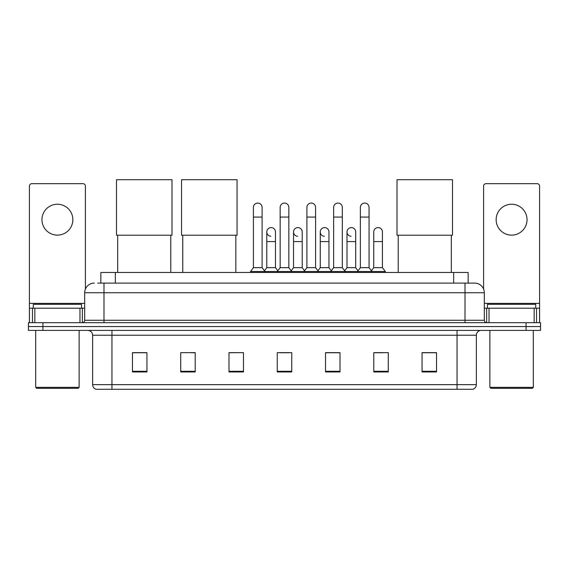 <?xml version="1.0" encoding="UTF-8"?>
<svg xmlns="http://www.w3.org/2000/svg" width="569" height="569" viewBox="0 0 569 569"><rect width="100%" height="100%" fill="white"/><g stroke="black" fill="none" stroke-linecap="round" stroke-linejoin="round"><path stroke-width="0.85" d="M100.855 283.099L100.855 272.48L468.145 272.48L468.145 283.099M97.932 283.099L474.667 283.099A9.652 9.652 0 0 1 484.319 292.751L484.319 320.262C484.447 321.72 485.257 322.523 486.737 322.68M97.712 283.099L103.985 283.099L103.985 292.751L84.681 292.751L84.681 320.262A2.411 2.411 0 0 1 82.263 322.68M94.333 283.099A9.652 9.652 0 0 0 84.681 292.751M42.931 322.68L28.45 322.68L28.45 326.542L42.931 326.542L28.45 326.542L28.45 330.404L42.931 330.404L42.931 326.542L526.069 326.542L42.931 326.542L42.931 322.68L526.069 322.68L526.069 326.542L540.55 326.542L526.069 326.542L526.069 330.404L42.931 330.404M526.069 330.404L540.55 330.404L540.55 322.68L526.069 322.68M484.319 292.751L465.015 292.751L465.015 283.099L474.667 283.099M476.36 384.651C476.225 386.963 475.065 388.506 472.882 389.288L457.049 389.288L457.049 384.651L476.36 384.651L476.36 335.226A4.829 4.829 0 0 1 481.182 330.404M457.049 389.288L96.118 389.288A4.829 4.829 0 0 1 92.64 384.651L92.64 335.226C92.356 332.296 90.748 330.689 87.818 330.404M436.537 371.955L436.537 352.652L422.056 352.652L422.056 371.955L436.537 371.955M388.271 371.955L388.271 352.652L373.79 352.652L373.79 371.955L388.271 371.955M340.006 371.955L340.006 352.652L325.525 352.652L325.525 371.955L340.006 371.955M146.944 371.955L146.944 352.652L132.463 352.652L132.463 371.955L146.944 371.955M195.21 371.955L195.21 352.652L180.729 352.652L180.729 371.955L195.21 371.955M243.475 371.955L243.475 352.652L228.994 352.652L228.994 371.955L243.475 371.955M291.741 371.955L291.741 352.652L277.259 352.652L277.259 371.955L291.741 371.955M373.79 352.752L382.916 352.752M243.475 352.652L228.994 352.752L243.475 352.652M190.722 352.752L195.21 352.752M333.149 352.752L329.437 352.752M279.671 352.752L289.329 352.752M146.944 352.752L132.463 352.752M340.006 352.752L325.525 352.752M436.537 352.752L422.056 352.752M57.412 204.235A15.448 15.448 0 0 0 41.964 219.677A15.448 15.448 0 0 0 57.412 235.125A15.448 15.448 0 0 0 72.853 219.677A15.448 15.448 0 0 0 57.412 204.235M79.973 322.68L79.973 308.199L34.844 308.199L34.844 322.68M85.407 289.088L85.407 186.084A2.411 2.411 0 0 0 82.989 183.673L31.828 183.673A2.411 2.411 0 0 0 29.417 186.084L29.417 308.199L34.844 308.199M79.973 308.199L84.681 308.199M29.417 322.68L29.417 308.199M78.166 388.321L36.658 388.321L35.691 387.354L79.127 387.354L78.166 388.321M35.691 330.404L35.691 387.354M79.127 330.404L79.127 387.354M81.545 308.199L81.545 304.337L33.279 304.337L33.279 308.199M117.691 235.217L117.691 272.48M170.785 235.217L170.785 272.48M116.489 179.712L171.994 179.712L171.994 235.217L116.489 235.217L116.489 179.712M182.756 235.217L182.756 272.48M235.851 235.217L235.851 272.48M181.547 179.712L237.053 179.712L237.053 235.217L181.547 235.217L181.547 179.712M398.215 235.217L398.215 272.48M451.309 235.217L451.309 272.48M397.006 179.712L452.511 179.712L452.511 235.217L397.006 235.217L397.006 179.712M253.418 217.073L262.103 217.073L262.103 267.658L253.418 267.658L253.418 207.422A4.346 4.346 0 0 1 258.034 203.083A4.346 4.346 0 0 1 262.103 207.422A4.346 4.346 0 0 0 258.034 203.083M253.418 267.658L250.524 271.52L250.524 272.48M262.103 267.658L264.998 271.52L250.524 271.52M280.154 267.658L280.154 217.073L288.846 217.073L288.846 267.658L280.154 267.658L277.259 271.52L264.998 271.52L264.998 272.48M280.154 217.073L280.154 207.422A4.346 4.346 0 0 1 284.77 203.083A4.346 4.346 0 0 1 288.846 207.422A4.346 4.346 0 0 0 284.77 203.083M288.846 267.658L291.741 271.52L277.259 271.52L277.259 272.48M306.897 267.658L306.897 217.073L315.582 217.073L315.582 267.658L306.897 267.658L304.002 271.52L291.741 271.52L291.741 272.48M306.897 217.073L306.897 207.422A4.346 4.346 0 0 1 311.513 203.083A4.346 4.346 0 0 1 315.582 207.422A4.346 4.346 0 0 0 311.513 203.083M315.582 267.658L318.476 271.52L304.002 271.52L304.002 272.48M333.633 267.658L333.633 217.073L342.325 217.073L342.325 267.658L333.633 267.658L330.738 271.52L318.476 271.52L318.476 272.48M333.633 217.073L333.633 207.422A4.346 4.346 0 0 1 338.249 203.083A4.346 4.346 0 0 1 342.325 207.422A4.346 4.346 0 0 0 338.249 203.083M342.325 267.658L345.219 271.52L330.738 271.52L330.738 272.48M360.376 267.658L360.376 217.073L369.061 217.073L369.061 267.658L360.376 267.658L357.481 271.52L345.219 271.52L345.219 272.48M360.376 217.073L360.376 207.422A4.346 4.346 0 0 1 364.992 203.083A4.346 4.346 0 0 1 369.061 207.422A4.346 4.346 0 0 0 364.992 203.083M369.061 267.658L371.955 271.52L357.481 271.52L357.481 272.48M382.432 267.658L382.432 241.59L373.741 241.59L373.741 267.658L382.432 267.658L385.327 271.52L371.955 271.52L371.955 272.48M270.858 236.277A4.346 4.346 0 0 1 266.79 231.939A4.346 4.346 0 0 1 271.406 227.6A4.346 4.346 0 0 1 275.474 231.939L275.474 241.59L266.79 241.59L266.79 231.939M275.474 241.59L275.474 267.658L266.79 267.658L266.79 241.59M266.79 267.658L264.443 270.773M275.474 267.658L277.814 270.773M297.594 236.277A4.346 4.346 0 0 1 293.526 231.939A4.346 4.346 0 0 1 298.142 227.6A4.346 4.346 0 0 1 302.21 231.939L302.21 241.59L293.526 241.59L293.526 231.939M302.21 241.59L302.21 267.658L293.526 267.658L293.526 241.59M293.526 267.658L291.186 270.773M302.21 267.658L304.557 270.773M324.337 236.277A4.346 4.346 0 0 1 320.262 231.939A4.346 4.346 0 0 1 324.885 227.6A4.346 4.346 0 0 1 328.953 231.939L328.953 241.59L320.262 241.59L320.262 231.939M328.953 241.59L328.953 267.658L320.262 267.658L320.262 241.59M320.262 267.658L317.922 270.773M328.953 267.658L331.293 270.773M351.073 236.277A4.346 4.346 0 0 1 347.005 231.939A4.346 4.346 0 0 1 351.621 227.6A4.346 4.346 0 0 1 355.689 231.939L355.689 241.59L347.005 241.59L347.005 231.939M355.689 241.59L355.689 267.658L347.005 267.658L347.005 241.59M347.005 267.658L344.665 270.773M355.689 267.658L358.036 270.773M373.741 241.59L373.741 231.939A4.346 4.346 0 0 1 378.364 227.6A4.346 4.346 0 0 1 382.432 231.939L382.432 241.59M373.741 267.658L371.401 270.773M385.327 271.52L385.327 272.48M511.588 204.235A15.448 15.448 0 0 0 496.147 219.677A15.448 15.448 0 0 0 511.588 235.125A15.448 15.448 0 0 0 527.036 219.677A15.448 15.448 0 0 0 511.588 204.235M534.156 322.68L534.156 308.199L489.027 308.199L489.027 322.68M539.583 322.68L539.583 308.199L539.583 322.68M534.156 308.199L539.583 308.199L539.583 186.084A2.411 2.411 0 0 0 537.172 183.673L486.011 183.673A2.411 2.411 0 0 0 483.593 186.084L483.593 289.088M484.319 308.199L489.027 308.199M532.342 388.321L490.834 388.321L489.873 387.354L533.309 387.354L532.342 388.321M489.873 330.404L489.873 387.354M533.309 330.404L533.309 387.354M535.721 308.199L535.721 304.337L487.455 304.337L487.455 308.199M115.336 283.099L115.336 272.48M453.664 283.099L453.664 272.48M103.985 322.68L103.985 320.262L484.319 320.262M84.681 320.262L103.985 320.262L103.985 292.751L465.015 292.751L465.015 322.68M457.049 330.404L457.049 335.226L92.64 335.226M476.36 335.226L457.049 335.226L457.049 384.651L111.951 384.651L111.951 389.288M92.64 384.651L111.951 384.651L111.951 330.404M291.741 371.287L277.259 371.287M243.475 371.287L228.994 371.287M195.21 371.287L180.729 371.287M146.944 371.287L132.463 371.287M340.006 371.287L325.525 371.287M388.271 371.287L373.79 371.287M436.537 371.287L422.056 371.287M84.681 303.369L29.417 303.369M82.349 308.199L82.349 322.68M29.453 308.199L29.453 322.68M32.469 322.68L32.469 308.199M539.583 303.369L484.319 303.369M539.547 322.68L539.547 308.199M536.531 308.199L536.531 322.68M486.651 322.68L486.651 308.199M262.103 217.073L262.103 207.422M288.846 217.073L288.846 207.422M315.582 217.073L315.582 207.422M342.325 217.073L342.325 207.422M369.061 217.073L369.061 207.422"/></g></svg>

